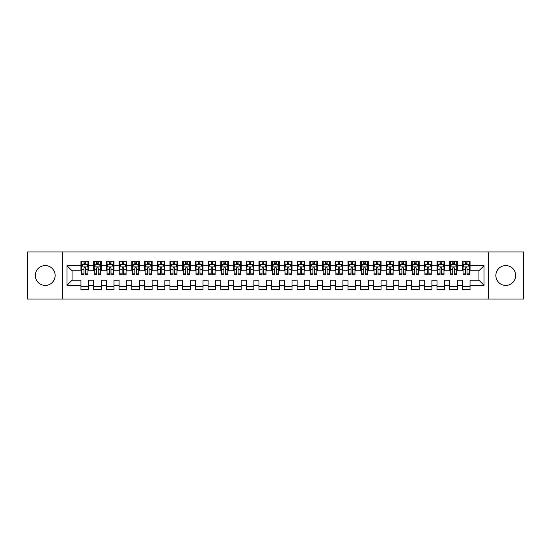<?xml version="1.0" encoding="UTF-8"?>
<svg xmlns="http://www.w3.org/2000/svg" width="551" height="551" viewBox="0 0 551 551"><rect width="100%" height="100%" fill="white"/><g stroke="black" fill="none" stroke-linecap="round" stroke-linejoin="round"><path stroke-width="0.83" d="M505.777 265.582A9.918 9.918 0 0 0 495.859 275.5A9.918 9.918 0 0 0 505.777 285.418A9.918 9.918 0 0 0 515.695 275.5A9.918 9.918 0 0 0 505.777 265.582M45.223 265.582A9.918 9.918 0 0 0 35.305 275.5A9.918 9.918 0 0 0 45.223 285.418A9.918 9.918 0 0 0 55.141 275.5A9.918 9.918 0 0 0 45.223 265.582M488.227 299.021L523.45 299.021L523.45 251.979L488.227 251.979L488.227 299.021L62.773 299.021L62.773 251.979L27.55 251.979L27.55 299.021L62.773 299.021M488.227 251.979L62.773 251.979M66.967 285.294L66.967 265.706L80.956 265.706L80.956 270.796L72.057 270.796L72.057 280.204L66.967 285.294L80.956 285.294L80.956 289.805L88.587 289.805L88.587 285.294L93.67 285.294L93.67 289.805L101.301 289.805L101.301 285.294L106.384 285.294L106.384 289.805L114.016 289.805L114.016 285.294L119.099 285.294L119.099 289.805L126.73 289.805L126.73 285.294L131.813 285.294L131.813 289.805L139.444 289.805L139.444 285.294L144.534 285.294L144.534 289.805L152.159 289.805L152.159 285.294L157.249 285.294L157.249 289.805L164.873 289.805L164.873 285.294L169.963 285.294L169.963 289.805L177.594 289.805L177.594 285.294L182.677 285.294L182.677 289.805L190.309 289.805L190.309 285.294L195.391 285.294L195.391 289.805L203.023 289.805L203.023 285.294L208.106 285.294L208.106 289.805L215.737 289.805L215.737 285.294L220.827 285.294L220.827 289.805L228.451 289.805L228.451 285.294L233.541 285.294L233.541 289.805L241.166 289.805L241.166 285.294L246.256 285.294L246.256 289.805L253.887 289.805L253.887 285.294L258.97 285.294L258.97 289.805L266.601 289.805L266.601 285.294L271.684 285.294L271.684 289.805L279.316 289.805L279.316 285.294L284.399 285.294L284.399 289.805L292.03 289.805L292.03 285.294L297.113 285.294L297.113 289.805L304.744 289.805L304.744 285.294L309.834 285.294L309.834 289.805L317.459 289.805L317.459 285.294L322.549 285.294L322.549 289.805L330.173 289.805L330.173 285.294L335.263 285.294L335.263 289.805L342.894 289.805L342.894 285.294L347.977 285.294L347.977 289.805L355.609 289.805L355.609 285.294L360.691 285.294L360.691 289.805L368.323 289.805L368.323 285.294L373.406 285.294L373.406 289.805L381.037 289.805L381.037 285.294L386.127 285.294L386.127 289.805L393.751 289.805L393.751 285.294L398.841 285.294L398.841 289.805L406.466 289.805L406.466 285.294L411.556 285.294L411.556 289.805L419.187 289.805L419.187 285.294L424.27 285.294L424.27 289.805L431.901 289.805L431.901 285.294L436.984 285.294L436.984 289.805L444.616 289.805L444.616 285.294L449.699 285.294L449.699 289.805L457.33 289.805L457.33 285.294L462.413 285.294L462.413 289.805L470.044 289.805L470.044 280.204L478.943 280.204L478.943 270.796L470.044 270.796L470.044 265.706L484.033 265.706L484.033 285.294L470.044 285.294M470.044 265.706L470.044 261.195L462.413 261.195L462.413 265.706L457.33 265.706L457.33 261.195L449.699 261.195L449.699 265.706L444.616 265.706L444.616 261.195L436.984 261.195L436.984 265.706L431.901 265.706L431.901 261.195L424.27 261.195L424.27 265.706L419.187 265.706L419.187 261.195L411.556 261.195L411.556 265.706L406.466 265.706L406.466 261.195L398.841 261.195L398.841 265.706L393.751 265.706L393.751 261.195L386.127 261.195L386.127 265.706L381.037 265.706L381.037 261.195L373.406 261.195L373.406 265.706L368.323 265.706L368.323 261.195L360.691 261.195L360.691 265.706L355.609 265.706L355.609 261.195L347.977 261.195L347.977 265.706L342.894 265.706L342.894 261.195L335.263 261.195L335.263 265.706L330.173 265.706L330.173 261.195L322.549 261.195L322.549 265.706L317.459 265.706L317.459 261.195L309.834 261.195L309.834 265.706L304.744 265.706L304.744 261.195L297.113 261.195L297.113 265.706L292.03 265.706L292.03 261.195L284.399 261.195L284.399 265.706L279.316 265.706L279.316 261.195L271.684 261.195L271.684 265.706L266.601 265.706L266.601 261.195L258.97 261.195L258.97 265.706L253.887 265.706L253.887 261.195L246.256 261.195L246.256 265.706L241.166 265.706L241.166 261.195L233.541 261.195L233.541 265.706L228.451 265.706L228.451 261.195L220.827 261.195L220.827 265.706L215.737 265.706L215.737 261.195L208.106 261.195L208.106 265.706L203.023 265.706L203.023 261.195L195.391 261.195L195.391 265.706L190.309 265.706L190.309 261.195L182.677 261.195L182.677 265.706L177.594 265.706L177.594 261.195L169.963 261.195L169.963 265.706L164.873 265.706L164.873 261.195L157.249 261.195L157.249 265.706L152.159 265.706L152.159 261.195L144.534 261.195L144.534 265.706L139.444 265.706L139.444 261.195L131.813 261.195L131.813 265.706L126.73 265.706L126.73 261.195L119.099 261.195L119.099 265.706L114.016 265.706L114.016 261.195L106.384 261.195L106.384 265.706L101.301 265.706L101.301 261.195L93.67 261.195L93.67 265.706L88.587 265.706L88.587 261.195L80.956 261.195L80.956 265.706M457.33 285.294L457.33 280.204L462.413 280.204L462.413 285.294M484.033 265.706L478.943 270.796M444.616 285.294L444.616 280.204L449.699 280.204L449.699 285.294M462.413 265.706L462.413 270.796L457.33 270.796L457.33 265.706M431.901 285.294L431.901 280.204L436.984 280.204L436.984 285.294M449.699 265.706L449.699 270.796L444.616 270.796L444.616 265.706M419.187 285.294L419.187 280.204L424.27 280.204L424.27 285.294M436.984 265.706L436.984 270.796L431.901 270.796L431.901 265.706M406.466 285.294L406.466 280.204L411.556 280.204L411.556 285.294M424.27 265.706L424.27 270.796L419.187 270.796L419.187 265.706M393.751 285.294L393.751 280.204L398.841 280.204L398.841 285.294M411.556 265.706L411.556 270.796L406.466 270.796L406.466 265.706M381.037 285.294L381.037 280.204L386.127 280.204L386.127 285.294M398.841 265.706L398.841 270.796L393.751 270.796L393.751 265.706M368.323 285.294L368.323 280.204L373.406 280.204L373.406 285.294M386.127 265.706L386.127 270.796L381.037 270.796L381.037 265.706M355.609 285.294L355.609 280.204L360.691 280.204L360.691 285.294M373.406 265.706L373.406 270.796L368.323 270.796L368.323 265.706M342.894 285.294L342.894 280.204L347.977 280.204L347.977 285.294M360.691 265.706L360.691 270.796L355.609 270.796L355.609 265.706M330.173 285.294L330.173 280.204L335.263 280.204L335.263 285.294M347.977 265.706L347.977 270.796L342.894 270.796L342.894 265.706M317.459 285.294L317.459 280.204L322.549 280.204L322.549 285.294M335.263 265.706L335.263 270.796L330.173 270.796L330.173 265.706M304.744 285.294L304.744 280.204L309.834 280.204L309.834 285.294M322.549 265.706L322.549 270.796L317.459 270.796L317.459 265.706M292.03 285.294L292.03 280.204L297.113 280.204L297.113 285.294M309.834 265.706L309.834 270.796L304.744 270.796L304.744 265.706M279.316 285.294L279.316 280.204L284.399 280.204L284.399 285.294M297.113 265.706L297.113 270.796L292.03 270.796L292.03 265.706M266.601 285.294L266.601 280.204L271.684 280.204L271.684 285.294M284.399 265.706L284.399 270.796L279.316 270.796L279.316 265.706M253.887 285.294L253.887 280.204L258.97 280.204L258.97 285.294M271.684 265.706L271.684 270.796L266.601 270.796L266.601 265.706M241.166 285.294L241.166 280.204L246.256 280.204L246.256 285.294M258.97 265.706L258.97 270.796L253.887 270.796L253.887 265.706M228.451 285.294L228.451 280.204L233.541 280.204L233.541 285.294M246.256 265.706L246.256 270.796L241.166 270.796L241.166 265.706M215.737 285.294L215.737 280.204L220.827 280.204L220.827 285.294M233.541 265.706L233.541 270.796L228.451 270.796L228.451 265.706M203.023 285.294L203.023 280.204L208.106 280.204L208.106 285.294M220.827 265.706L220.827 270.796L215.737 270.796L215.737 265.706M190.309 285.294L190.309 280.204L195.391 280.204L195.391 285.294M208.106 265.706L208.106 270.796L203.023 270.796L203.023 265.706M177.594 285.294L177.594 280.204L182.677 280.204L182.677 285.294M195.391 265.706L195.391 270.796L190.309 270.796L190.309 265.706M164.873 285.294L164.873 280.204L169.963 280.204L169.963 285.294M182.677 265.706L182.677 270.796L177.594 270.796L177.594 265.706M152.159 285.294L152.159 280.204L157.249 280.204L157.249 285.294M169.963 265.706L169.963 270.796L164.873 270.796L164.873 265.706M139.444 285.294L139.444 280.204L144.534 280.204L144.534 285.294M157.249 265.706L157.249 270.796L152.159 270.796L152.159 265.706M126.73 285.294L126.73 280.204L131.813 280.204L131.813 285.294M144.534 265.706L144.534 270.796L139.444 270.796L139.444 265.706M114.016 285.294L114.016 280.204L119.099 280.204L119.099 285.294M131.813 265.706L131.813 270.796L126.73 270.796L126.73 265.706M101.301 285.294L101.301 280.204L106.384 280.204L106.384 285.294M119.099 265.706L119.099 270.796L114.016 270.796L114.016 265.706M88.587 285.294L88.587 280.204L93.67 280.204L93.67 285.294M106.384 265.706L106.384 270.796L101.301 270.796L101.301 265.706M72.057 280.204L80.956 280.204L80.956 285.294M93.67 265.706L93.67 270.796L88.587 270.796L88.587 265.706M462.413 264.377L463.054 264.377M469.411 264.377L470.044 264.377M449.699 264.377L450.339 264.377M456.696 264.377L457.33 264.377M436.984 264.377L437.618 264.377M443.982 264.377L444.616 264.377M424.27 264.377L424.904 264.377M431.261 264.377L431.901 264.377M411.556 264.377L412.189 264.377M418.546 264.377L419.187 264.377M398.841 264.377L399.475 264.377M405.832 264.377L406.466 264.377M386.127 264.377L386.761 264.377M393.118 264.377L393.751 264.377M373.406 264.377L374.046 264.377M380.404 264.377L381.037 264.377M360.691 264.377L361.332 264.377M367.689 264.377L368.323 264.377M347.977 264.377L348.611 264.377M354.968 264.377L355.609 264.377M335.263 264.377L335.896 264.377M342.254 264.377L342.894 264.377M322.549 264.377L323.182 264.377M329.539 264.377L330.173 264.377M309.834 264.377L310.468 264.377M316.825 264.377L317.459 264.377M297.113 264.377L297.754 264.377M304.111 264.377L304.744 264.377M284.399 264.377L285.039 264.377M291.396 264.377L292.03 264.377M271.684 264.377L272.318 264.377M278.682 264.377L279.316 264.377M258.97 264.377L259.604 264.377M265.961 264.377L266.601 264.377M246.256 264.377L246.889 264.377M253.246 264.377L253.887 264.377M233.541 264.377L234.175 264.377M240.532 264.377L241.166 264.377M220.827 264.377L221.461 264.377M227.818 264.377L228.451 264.377M208.106 264.377L208.746 264.377M215.104 264.377L215.737 264.377M195.391 264.377L196.032 264.377M202.389 264.377L203.023 264.377M182.677 264.377L183.311 264.377M189.668 264.377L190.309 264.377M169.963 264.377L170.596 264.377M176.954 264.377L177.594 264.377M157.249 264.377L157.882 264.377M164.239 264.377L164.873 264.377M144.534 264.377L145.168 264.377M151.525 264.377L152.159 264.377M131.813 264.377L132.454 264.377M138.811 264.377L139.444 264.377M119.099 264.377L119.739 264.377M126.096 264.377L126.73 264.377M106.384 264.377L107.018 264.377M113.382 264.377L114.016 264.377M93.67 264.377L94.304 264.377M100.661 264.377L101.301 264.377M80.956 264.377L81.589 264.377M87.946 264.377L88.587 264.377M80.956 286.623L88.587 286.623M93.67 286.623L101.301 286.623M106.384 286.623L114.016 286.623M119.099 286.623L126.73 286.623M131.813 286.623L139.444 286.623M144.534 286.623L152.159 286.623M157.249 286.623L164.873 286.623M169.963 286.623L177.594 286.623M182.677 286.623L190.309 286.623M195.391 286.623L203.023 286.623M208.106 286.623L215.737 286.623M220.827 286.623L228.451 286.623M233.541 286.623L241.166 286.623M246.256 286.623L253.887 286.623M258.97 286.623L266.601 286.623M271.684 286.623L279.316 286.623M284.399 286.623L292.03 286.623M297.113 286.623L304.744 286.623M309.834 286.623L317.459 286.623M322.549 286.623L330.173 286.623M335.263 286.623L342.894 286.623M347.977 286.623L355.609 286.623M360.691 286.623L368.323 286.623M373.406 286.623L381.037 286.623M386.127 286.623L393.751 286.623M398.841 286.623L406.466 286.623M411.556 286.623L419.187 286.623M424.27 286.623L431.901 286.623M436.984 286.623L444.616 286.623M449.699 286.623L457.33 286.623M462.413 286.623L470.044 286.623M66.967 265.706L72.057 270.796M478.943 280.204L484.033 285.294M85.529 262.848L84.007 262.848M87.946 273.144L85.529 273.144L85.529 274.735L87.946 274.735L87.946 266.98L86.679 264.439L82.864 264.439L81.589 266.98L81.589 274.735L84.007 274.735L84.007 273.144L81.589 273.144M81.589 266.98L81.589 261.195M87.946 266.98L87.946 261.195M84.007 264.439L84.007 261.195M85.529 261.195L85.529 264.439M85.529 273.144L85.529 267.938C85.026 266.953 84.517 266.953 84.007 267.938L84.007 273.144M85.529 264.377L84.007 264.377M98.25 262.848L96.721 262.848M100.661 273.144L98.25 273.144L98.25 274.735L100.661 274.735L100.661 266.98L99.394 264.439L95.578 264.439L94.304 266.98L94.304 274.735L96.721 274.735L96.721 273.144L94.304 273.144M94.304 266.98L94.304 261.195M100.661 266.98L100.661 261.195M96.721 264.439L96.721 261.195M98.25 261.195L98.25 264.439M98.25 273.144L98.25 267.938C97.741 266.953 97.231 266.953 96.721 267.938L96.721 273.144M98.25 264.377L96.721 264.377M110.965 262.848L109.435 262.848M113.382 273.144L110.965 273.144L110.965 274.735L113.382 274.735L113.382 266.98L112.108 264.439L108.292 264.439L107.018 266.98L107.018 274.735L109.435 274.735L109.435 273.144L107.018 273.144M107.018 266.98L107.018 261.195M113.382 266.98L113.382 261.195M109.435 264.439L109.435 261.195M110.965 261.195L110.965 264.439M110.965 273.144L110.965 267.938C110.455 266.953 109.945 266.953 109.435 267.938L109.435 273.144M110.965 264.377L109.435 264.377M123.679 262.848L122.15 262.848M126.096 273.144L123.679 273.144L123.679 274.735L126.096 274.735L126.096 266.98L124.822 264.439L121.006 264.439L119.739 266.98L119.739 274.735L122.15 274.735L122.15 273.144L119.739 273.144M119.739 266.98L119.739 261.195M126.096 266.98L126.096 261.195M122.15 264.439L122.15 261.195M123.679 261.195L123.679 264.439M123.679 273.144L123.679 267.938C123.169 266.953 122.659 266.953 122.15 267.938L122.15 273.144M123.679 264.377L122.15 264.377M136.393 262.848L134.871 262.848M138.811 273.144L136.393 273.144L136.393 274.735L138.811 274.735L138.811 266.98L137.536 264.439L133.721 264.439L132.454 266.98L132.454 274.735L134.871 274.735L134.871 273.144L132.454 273.144M132.454 266.98L132.454 261.195M138.811 266.98L138.811 261.195M134.871 264.439L134.871 261.195M136.393 261.195L136.393 264.439M136.393 273.144L136.393 267.938C135.883 266.953 135.374 266.953 134.871 267.938L134.871 273.144M136.393 264.377L134.871 264.377M149.107 262.848L147.585 262.848M151.525 273.144L149.107 273.144L149.107 274.735L151.525 274.735L151.525 266.98L150.251 264.439L146.442 264.439L145.168 266.98L145.168 274.735L147.585 274.735L147.585 273.144L145.168 273.144M145.168 266.98L145.168 261.195M151.525 266.98L151.525 261.195M147.585 264.439L147.585 261.195M149.107 261.195L149.107 264.439M149.107 273.144L149.107 267.938C148.598 266.953 148.095 266.953 147.585 267.938L147.585 273.144M149.107 264.377L147.585 264.377M161.822 262.848L160.3 262.848M164.239 273.144L161.822 273.144L161.822 274.735L164.239 274.735L164.239 266.98L162.972 264.439L159.156 264.439L157.882 266.98L157.882 274.735L160.3 274.735L160.3 273.144L157.882 273.144M157.882 266.98L157.882 261.195M164.239 266.98L164.239 261.195M160.3 264.439L160.3 261.195M161.822 261.195L161.822 264.439M161.822 273.144L161.822 267.938C161.319 266.953 160.809 266.953 160.3 267.938L160.3 273.144M161.822 264.377L160.3 264.377M174.543 262.848L173.014 262.848M176.954 273.144L174.543 273.144L174.543 274.735L176.954 274.735L176.954 266.98L175.686 264.439L171.871 264.439L170.596 266.98L170.596 274.735L173.014 274.735L173.014 273.144L170.596 273.144M170.596 266.98L170.596 261.195M176.954 266.98L176.954 261.195M173.014 264.439L173.014 261.195M174.543 261.195L174.543 264.439M174.543 273.144L174.543 267.938C174.033 266.953 173.524 266.953 173.014 267.938L173.014 273.144M174.543 264.377L173.014 264.377M187.257 262.848L185.728 262.848M189.668 273.144L187.257 273.144L187.257 274.735L189.668 274.735L189.668 266.98L188.401 264.439L184.585 264.439L183.311 266.98L183.311 274.735L185.728 274.735L185.728 273.144L183.311 273.144M183.311 266.98L183.311 261.195M189.668 266.98L189.668 261.195M185.728 264.439L185.728 261.195M187.257 261.195L187.257 264.439M187.257 273.144L187.257 267.938C186.748 266.953 186.238 266.953 185.728 267.938L185.728 273.144M187.257 264.377L185.728 264.377M199.972 262.848L198.443 262.848M202.389 273.144L199.972 273.144L199.972 274.735L202.389 274.735L202.389 266.98L201.115 264.439L197.299 264.439L196.032 266.98L196.032 274.735L198.443 274.735L198.443 273.144L196.032 273.144M196.032 266.98L196.032 261.195M202.389 266.98L202.389 261.195M198.443 264.439L198.443 261.195M199.972 261.195L199.972 264.439M199.972 273.144L199.972 267.938C199.462 266.953 198.952 266.953 198.443 267.938L198.443 273.144M199.972 264.377L198.443 264.377M212.686 262.848L211.157 262.848M215.104 273.144L212.686 273.144L212.686 274.735L215.104 274.735L215.104 266.98L213.829 264.439L210.014 264.439L208.746 266.98L208.746 274.735L211.157 274.735L211.157 273.144L208.746 273.144M208.746 266.98L208.746 261.195M215.104 266.98L215.104 261.195M211.157 264.439L211.157 261.195M212.686 261.195L212.686 264.439M212.686 273.144L212.686 267.938C212.176 266.953 211.667 266.953 211.157 267.938L211.157 273.144M212.686 264.377L211.157 264.377M225.4 262.848L223.878 262.848M227.818 273.144L225.4 273.144L225.4 274.735L227.818 274.735L227.818 266.98L226.544 264.439L222.728 264.439L221.461 266.98L221.461 274.735L223.878 274.735L223.878 273.144L221.461 273.144M221.461 266.98L221.461 261.195M227.818 266.98L227.818 261.195M223.878 264.439L223.878 261.195M225.4 261.195L225.4 264.439M225.4 273.144L225.4 267.938C224.891 266.953 224.388 266.953 223.878 267.938L223.878 273.144M225.4 264.377L223.878 264.377M238.115 262.848L236.593 262.848M240.532 273.144L238.115 273.144L238.115 274.735L240.532 274.735L240.532 266.98L239.258 264.439L235.449 264.439L234.175 266.98L234.175 274.735L236.593 274.735L236.593 273.144L234.175 273.144M234.175 266.98L234.175 261.195M240.532 266.98L240.532 261.195M236.593 264.439L236.593 261.195M238.115 261.195L238.115 264.439M238.115 273.144L238.115 267.938C237.612 266.953 237.102 266.953 236.593 267.938L236.593 273.144M238.115 264.377L236.593 264.377M250.829 262.848L249.307 262.848M253.246 273.144L250.829 273.144L250.829 274.735L253.246 274.735L253.246 266.98L251.979 264.439L248.164 264.439L246.889 266.98L246.889 274.735L249.307 274.735L249.307 273.144L246.889 273.144M246.889 266.98L246.889 261.195M253.246 266.98L253.246 261.195M249.307 264.439L249.307 261.195M250.829 261.195L250.829 264.439M250.829 273.144L250.829 267.938C250.326 266.953 249.817 266.953 249.307 267.938L249.307 273.144M250.829 264.377L249.307 264.377M263.55 262.848L262.021 262.848M265.961 273.144L263.55 273.144L263.55 274.735L265.961 274.735L265.961 266.98L264.694 264.439L260.878 264.439L259.604 266.98L259.604 274.735L262.021 274.735L262.021 273.144L259.604 273.144M259.604 266.98L259.604 261.195M265.961 266.98L265.961 261.195M262.021 264.439L262.021 261.195M263.55 261.195L263.55 264.439M263.55 273.144L263.55 267.938C263.041 266.953 262.531 266.953 262.021 267.938L262.021 273.144M263.55 264.377L262.021 264.377M276.265 262.848L274.735 262.848M278.682 273.144L276.265 273.144L276.265 274.735L278.682 274.735L278.682 266.98L277.408 264.439L273.592 264.439L272.318 266.98L272.318 274.735L274.735 274.735L274.735 273.144L272.318 273.144M272.318 266.98L272.318 261.195M278.682 266.98L278.682 261.195M274.735 264.439L274.735 261.195M276.265 261.195L276.265 264.439M276.265 273.144L276.265 267.938C275.755 266.953 275.245 266.953 274.735 267.938L274.735 273.144M276.265 264.377L274.735 264.377M288.979 262.848L287.45 262.848M291.396 273.144L288.979 273.144L288.979 274.735L291.396 274.735L291.396 266.98L290.122 264.439L286.306 264.439L285.039 266.98L285.039 274.735L287.45 274.735L287.45 273.144L285.039 273.144M285.039 266.98L285.039 261.195M291.396 266.98L291.396 261.195M287.45 264.439L287.45 261.195M288.979 261.195L288.979 264.439M288.979 273.144L288.979 267.938C288.469 266.953 287.959 266.953 287.45 267.938L287.45 273.144M288.979 264.377L287.45 264.377M301.693 262.848L300.171 262.848M304.111 273.144L301.693 273.144L301.693 274.735L304.111 274.735L304.111 266.98L302.836 264.439L299.021 264.439L297.754 266.98L297.754 274.735L300.171 274.735L300.171 273.144L297.754 273.144M297.754 266.98L297.754 261.195M304.111 266.98L304.111 261.195M300.171 264.439L300.171 261.195M301.693 261.195L301.693 264.439M301.693 273.144L301.693 267.938C301.183 266.953 300.674 266.953 300.171 267.938L300.171 273.144M301.693 264.377L300.171 264.377M314.407 262.848L312.885 262.848M316.825 273.144L314.407 273.144L314.407 274.735L316.825 274.735L316.825 266.98L315.551 264.439L311.742 264.439L310.468 266.98L310.468 274.735L312.885 274.735L312.885 273.144L310.468 273.144M310.468 266.98L310.468 261.195M316.825 266.98L316.825 261.195M312.885 264.439L312.885 261.195M314.407 261.195L314.407 264.439M314.407 273.144L314.407 267.938C313.898 266.953 313.395 266.953 312.885 267.938L312.885 273.144M314.407 264.377L312.885 264.377M327.122 262.848L325.6 262.848M329.539 273.144L327.122 273.144L327.122 274.735L329.539 274.735L329.539 266.98L328.272 264.439L324.456 264.439L323.182 266.98L323.182 274.735L325.6 274.735L325.6 273.144L323.182 273.144M323.182 266.98L323.182 261.195M329.539 266.98L329.539 261.195M325.6 264.439L325.6 261.195M327.122 261.195L327.122 264.439M327.122 273.144L327.122 267.938C326.619 266.953 326.109 266.953 325.6 267.938L325.6 273.144M327.122 264.377L325.6 264.377M339.843 262.848L338.314 262.848M342.254 273.144L339.843 273.144L339.843 274.735L342.254 274.735L342.254 266.98L340.986 264.439L337.171 264.439L335.896 266.98L335.896 274.735L338.314 274.735L338.314 273.144L335.896 273.144M335.896 266.98L335.896 261.195M342.254 266.98L342.254 261.195M338.314 264.439L338.314 261.195M339.843 261.195L339.843 264.439M339.843 273.144L339.843 267.938C339.333 266.953 338.824 266.953 338.314 267.938L338.314 273.144M339.843 264.377L338.314 264.377M352.557 262.848L351.028 262.848M354.968 273.144L352.557 273.144L352.557 274.735L354.968 274.735L354.968 266.98L353.701 264.439L349.885 264.439L348.611 266.98L348.611 274.735L351.028 274.735L351.028 273.144L348.611 273.144M348.611 266.98L348.611 261.195M354.968 266.98L354.968 261.195M351.028 264.439L351.028 261.195M352.557 261.195L352.557 264.439M352.557 273.144L352.557 267.938C352.048 266.953 351.538 266.953 351.028 267.938L351.028 273.144M352.557 264.377L351.028 264.377M365.272 262.848L363.743 262.848M367.689 273.144L365.272 273.144L365.272 274.735L367.689 274.735L367.689 266.98L366.415 264.439L362.599 264.439L361.332 266.98L361.332 274.735L363.743 274.735L363.743 273.144L361.332 273.144M361.332 266.98L361.332 261.195M367.689 266.98L367.689 261.195M363.743 264.439L363.743 261.195M365.272 261.195L365.272 264.439M365.272 273.144L365.272 267.938C364.762 266.953 364.252 266.953 363.743 267.938L363.743 273.144M365.272 264.377L363.743 264.377M377.986 262.848L376.457 262.848M380.404 273.144L377.986 273.144L377.986 274.735L380.404 274.735L380.404 266.98L379.129 264.439L375.314 264.439L374.046 266.98L374.046 274.735L376.457 274.735L376.457 273.144L374.046 273.144M374.046 266.98L374.046 261.195M380.404 266.98L380.404 261.195M376.457 264.439L376.457 261.195M377.986 261.195L377.986 264.439M377.986 273.144L377.986 267.938C377.476 266.953 376.967 266.953 376.457 267.938L376.457 273.144M377.986 264.377L376.457 264.377M390.7 262.848L389.178 262.848M393.118 273.144L390.7 273.144L390.7 274.735L393.118 274.735L393.118 266.98L391.844 264.439L388.028 264.439L386.761 266.98L386.761 274.735L389.178 274.735L389.178 273.144L386.761 273.144M386.761 266.98L386.761 261.195M393.118 266.98L393.118 261.195M389.178 264.439L389.178 261.195M390.7 261.195L390.7 264.439M390.7 273.144L390.7 267.938C390.191 266.953 389.688 266.953 389.178 267.938L389.178 273.144M390.7 264.377L389.178 264.377M403.415 262.848L401.893 262.848M405.832 273.144L403.415 273.144L403.415 274.735L405.832 274.735L405.832 266.98L404.558 264.439L400.749 264.439L399.475 266.98L399.475 274.735L401.893 274.735L401.893 273.144L399.475 273.144M399.475 266.98L399.475 261.195M405.832 266.98L405.832 261.195M401.893 264.439L401.893 261.195M403.415 261.195L403.415 264.439M403.415 273.144L403.415 267.938C402.912 266.953 402.402 266.953 401.893 267.938L401.893 273.144M403.415 264.377L401.893 264.377M416.129 262.848L414.607 262.848M418.546 273.144L416.129 273.144L416.129 274.735L418.546 274.735L418.546 266.98L417.279 264.439L413.464 264.439L412.189 266.98L412.189 274.735L414.607 274.735L414.607 273.144L412.189 273.144M412.189 266.98L412.189 261.195M418.546 266.98L418.546 261.195M414.607 264.439L414.607 261.195M416.129 261.195L416.129 264.439M416.129 273.144L416.129 267.938C415.626 266.953 415.117 266.953 414.607 267.938L414.607 273.144M416.129 264.377L414.607 264.377M428.85 262.848L427.321 262.848M431.261 273.144L428.85 273.144L428.85 274.735L431.261 274.735L431.261 266.98L429.994 264.439L426.178 264.439L424.904 266.98L424.904 274.735L427.321 274.735L427.321 273.144L424.904 273.144M424.904 266.98L424.904 261.195M431.261 266.98L431.261 261.195M427.321 264.439L427.321 261.195M428.85 261.195L428.85 264.439M428.85 273.144L428.85 267.938C428.341 266.953 427.831 266.953 427.321 267.938L427.321 273.144M428.85 264.377L427.321 264.377M441.565 262.848L440.035 262.848M443.982 273.144L441.565 273.144L441.565 274.735L443.982 274.735L443.982 266.98L442.708 264.439L438.892 264.439L437.618 266.98L437.618 274.735L440.035 274.735L440.035 273.144L437.618 273.144M437.618 266.98L437.618 261.195M443.982 266.98L443.982 261.195M440.035 264.439L440.035 261.195M441.565 261.195L441.565 264.439M441.565 273.144L441.565 267.938C441.055 266.953 440.545 266.953 440.035 267.938L440.035 273.144M441.565 264.377L440.035 264.377M454.279 262.848L452.75 262.848M456.696 273.144L454.279 273.144L454.279 274.735L456.696 274.735L456.696 266.98L455.422 264.439L451.606 264.439L450.339 266.98L450.339 274.735L452.75 274.735L452.75 273.144L450.339 273.144M450.339 266.98L450.339 261.195M456.696 266.98L456.696 261.195M452.75 264.439L452.75 261.195M454.279 261.195L454.279 264.439M454.279 273.144L454.279 267.938C453.769 266.953 453.259 266.953 452.75 267.938L452.75 273.144M454.279 264.377L452.75 264.377M466.993 262.848L465.471 262.848M469.411 273.144L466.993 273.144L466.993 274.735L469.411 274.735L469.411 266.98L468.136 264.439L464.321 264.439L463.054 266.98L463.054 274.735L465.471 274.735L465.471 273.144L463.054 273.144M463.054 266.98L463.054 261.195M469.411 266.98L469.411 261.195M465.471 264.439L465.471 261.195M466.993 261.195L466.993 264.439M466.993 273.144L466.993 267.938C466.483 266.953 465.974 266.953 465.471 267.938L465.471 273.144M466.993 264.377L465.471 264.377M87.919 266.918L81.624 266.918M81.589 264.59L82.788 264.59M86.755 264.59L87.946 264.59M84.007 269.735L81.589 269.735M87.946 269.735L85.529 269.735M85.529 263.66L84.007 263.66M100.633 266.918L94.338 266.918M94.304 264.59L95.502 264.59M99.469 264.59L100.661 264.59M96.721 269.735L94.304 269.735M100.661 269.735L98.25 269.735M98.25 263.66L96.721 263.66M113.348 266.918L107.052 266.918M107.018 264.59L108.216 264.59M112.184 264.59L113.382 264.59M109.435 269.735L107.018 269.735M113.382 269.735L110.965 269.735M110.965 263.66L109.435 263.66M126.062 266.918L119.767 266.918M119.739 264.59L120.931 264.59M124.898 264.59L126.096 264.59M122.15 269.735L119.739 269.735M126.096 269.735L123.679 269.735M123.679 263.66L122.15 263.66M138.776 266.918L132.481 266.918M132.454 264.59L133.645 264.59M137.612 264.59L138.811 264.59M134.871 269.735L132.454 269.735M138.811 269.735L136.393 269.735M136.393 263.66L134.871 263.66M151.491 266.918L145.202 266.918M145.168 264.59L146.359 264.59M150.327 264.59L151.525 264.59M147.585 269.735L145.168 269.735M151.525 269.735L149.107 269.735M149.107 263.66L147.585 263.66M164.212 266.918L157.917 266.918M157.882 264.59L159.081 264.59M163.048 264.59L164.239 264.59M160.3 269.735L157.882 269.735M164.239 269.735L161.822 269.735M161.822 263.66L160.3 263.66M176.926 266.918L170.631 266.918M170.596 264.59L171.795 264.59M175.762 264.59L176.954 264.59M173.014 269.735L170.596 269.735M176.954 269.735L174.543 269.735M174.543 263.66L173.014 263.66M189.64 266.918L183.345 266.918M183.311 264.59L184.509 264.59M188.476 264.59L189.668 264.59M185.728 269.735L183.311 269.735M189.668 269.735L187.257 269.735M187.257 263.66L185.728 263.66M202.355 266.918L196.06 266.918M196.032 264.59L197.224 264.59M201.191 264.59L202.389 264.59M198.443 269.735L196.032 269.735M202.389 269.735L199.972 269.735M199.972 263.66L198.443 263.66M215.069 266.918L208.774 266.918M208.746 264.59L209.938 264.59M213.905 264.59L215.104 264.59M211.157 269.735L208.746 269.735M215.104 269.735L212.686 269.735M212.686 263.66L211.157 263.66M227.783 266.918L221.488 266.918M221.461 264.59L222.652 264.59M226.619 264.59L227.818 264.59M223.878 269.735L221.461 269.735M227.818 269.735L225.4 269.735M225.4 263.66L223.878 263.66M240.498 266.918L234.209 266.918M234.175 264.59L235.373 264.59M239.341 264.59L240.532 264.59M236.593 269.735L234.175 269.735M240.532 269.735L238.115 269.735M238.115 263.66L236.593 263.66M253.219 266.918L246.924 266.918M246.889 264.59L248.088 264.59M252.055 264.59L253.246 264.59M249.307 269.735L246.889 269.735M253.246 269.735L250.829 269.735M250.829 263.66L249.307 263.66M265.933 266.918L259.638 266.918M259.604 264.59L260.802 264.59M264.769 264.59L265.961 264.59M262.021 269.735L259.604 269.735M265.961 269.735L263.55 269.735M263.55 263.66L262.021 263.66M278.648 266.918L272.352 266.918M272.318 264.59L273.516 264.59M277.484 264.59L278.682 264.59M274.735 269.735L272.318 269.735M278.682 269.735L276.265 269.735M276.265 263.66L274.735 263.66M291.362 266.918L285.067 266.918M285.039 264.59L286.231 264.59M290.198 264.59L291.396 264.59M287.45 269.735L285.039 269.735M291.396 269.735L288.979 269.735M288.979 263.66L287.45 263.66M304.076 266.918L297.781 266.918M297.754 264.59L298.945 264.59M302.912 264.59L304.111 264.59M300.171 269.735L297.754 269.735M304.111 269.735L301.693 269.735M301.693 263.66L300.171 263.66M316.791 266.918L310.502 266.918M310.468 264.59L311.659 264.59M315.627 264.59L316.825 264.59M312.885 269.735L310.468 269.735M316.825 269.735L314.407 269.735M314.407 263.66L312.885 263.66M329.512 266.918L323.217 266.918M323.182 264.59L324.381 264.59M328.348 264.59L329.539 264.59M325.6 269.735L323.182 269.735M329.539 269.735L327.122 269.735M327.122 263.66L325.6 263.66M342.226 266.918L335.931 266.918M335.896 264.59L337.095 264.59M341.062 264.59L342.254 264.59M338.314 269.735L335.896 269.735M342.254 269.735L339.843 269.735M339.843 263.66L338.314 263.66M354.94 266.918L348.645 266.918M348.611 264.59L349.809 264.59M353.776 264.59L354.968 264.59M351.028 269.735L348.611 269.735M354.968 269.735L352.557 269.735M352.557 263.66L351.028 263.66M367.655 266.918L361.36 266.918M361.332 264.59L362.524 264.59M366.491 264.59L367.689 264.59M363.743 269.735L361.332 269.735M367.689 269.735L365.272 269.735M365.272 263.66L363.743 263.66M380.369 266.918L374.074 266.918M374.046 264.59L375.238 264.59M379.205 264.59L380.404 264.59M376.457 269.735L374.046 269.735M380.404 269.735L377.986 269.735M377.986 263.66L376.457 263.66M393.083 266.918L386.788 266.918M386.761 264.59L387.952 264.59M391.919 264.59L393.118 264.59M389.178 269.735L386.761 269.735M393.118 269.735L390.7 269.735M390.7 263.66L389.178 263.66M405.798 266.918L399.509 266.918M399.475 264.59L400.673 264.59M404.641 264.59L405.832 264.59M401.893 269.735L399.475 269.735M405.832 269.735L403.415 269.735M403.415 263.66L401.893 263.66M418.519 266.918L412.224 266.918M412.189 264.59L413.388 264.59M417.355 264.59L418.546 264.59M414.607 269.735L412.189 269.735M418.546 269.735L416.129 269.735M416.129 263.66L414.607 263.66M431.233 266.918L424.938 266.918M424.904 264.59L426.102 264.59M430.069 264.59L431.261 264.59M427.321 269.735L424.904 269.735M431.261 269.735L428.85 269.735M428.85 263.66L427.321 263.66M443.948 266.918L437.652 266.918M437.618 264.59L438.816 264.59M442.784 264.59L443.982 264.59M440.035 269.735L437.618 269.735M443.982 269.735L441.565 269.735M441.565 263.66L440.035 263.66M456.662 266.918L450.367 266.918M450.339 264.59L451.531 264.59M455.498 264.59L456.696 264.59M452.75 269.735L450.339 269.735M456.696 269.735L454.279 269.735M454.279 263.66L452.75 263.66M469.376 266.918L463.081 266.918M463.054 264.59L464.245 264.59M468.212 264.59L469.411 264.59M465.471 269.735L463.054 269.735M469.411 269.735L466.993 269.735M466.993 263.66L465.471 263.66"/></g></svg>
